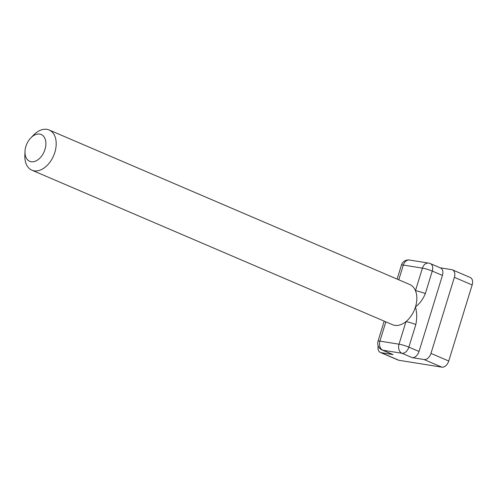 <?xml version="1.0" encoding="UTF-8"?>
<svg xmlns="http://www.w3.org/2000/svg" width="497" height="497" viewBox="0 0 497 497"><rect width="100%" height="100%" fill="white"/><g stroke="black" fill="none" stroke-linecap="round" stroke-linejoin="round"><path stroke-width="0.75" d="M385.846 321.851L379.913 341.128L399.016 344.185A7.287 5.455 99.1 0 0 401.974 353.274L412.131 357.629A7.287 4.753 -66.8 0 0 419.033 351.478L442.429 275.419A7.287 4.753 -66.8 0 0 440.528 267.951L430.371 263.603A7.287 7.287 0 0 0 428.65 263.106A7.287 5.455 99.1 0 0 422.419 268.125L415.473 290.695A7.287 0.895 17.1 0 1 425.333 293.634C423.003 299.213 419.723 303.642 415.492 306.922A21.868 14.258 -66.8 0 0 415.473 290.695A21.868 14.258 -66.8 0 0 409.783 284.526L49.128 129.984A21.868 14.258 -66.8 0 0 33.634 135.004L30.851 137.855A14.581 9.505 -66.8 0 0 25.887 146.379A14.581 9.505 -66.8 0 0 24.993 151.523A14.581 9.505 -66.8 0 0 36.697 160.556A14.581 9.505 -66.8 0 0 45.463 140.098A14.581 9.505 -66.8 0 0 30.851 137.855M415.815 324.56A7.287 0.895 -162.9 0 0 405.962 321.615L399.016 344.185A7.287 0.895 17.1 0 1 408.876 347.123L415.815 324.56C417.064 318.515 416.958 312.638 415.492 306.922A21.868 14.258 -66.8 0 1 405.962 321.615A21.868 14.258 -66.8 0 1 392.555 324.727L31.907 170.185A21.868 14.258 -66.8 0 0 53.626 155.704A21.868 14.258 -66.8 0 0 49.128 129.984M24.993 151.523L24.85 155.505A21.868 14.258 -66.8 0 0 31.907 170.185M412.131 357.629L424.071 359.542A7.287 4.753 -66.8 0 0 430.974 353.392L454.37 277.332A7.287 4.753 -66.8 0 0 452.469 269.865A7.287 4.753 -66.8 0 0 451.723 269.654L440.174 267.802M378.192 345.924A7.287 4.753 -66.8 0 0 380.342 352.441L398.122 360.064A7.287 4.753 -66.8 0 0 398.867 360.275L441.845 367.159A7.287 4.753 -66.8 0 0 448.754 361.008L472.15 284.949A7.287 4.753 -66.8 0 0 470.243 277.488L452.469 269.865M380.342 352.441A7.287 4.753 -66.8 0 0 381.087 352.659L393.028 354.572A7.287 4.753 -66.8 0 1 392.282 354.355L382.125 350A7.287 4.753 113.2 0 0 382.87 350.217L401.974 353.274A7.287 4.753 113.2 0 0 408.876 347.123L419.033 351.478M425.333 293.634L432.272 271.064A7.287 0.895 17.1 0 0 422.419 268.125L403.315 265.063L398.78 279.811M430.371 263.603A7.287 4.753 113.2 0 1 432.272 271.064L442.429 275.419M384.187 321.143L378.031 341.159A7.287 0.895 -162.9 0 1 379.913 341.128A7.287 5.455 99.1 0 0 382.87 350.217L393.028 354.572M401.427 265.1A7.287 0.895 17.1 0 1 403.315 265.063A7.287 5.455 99.1 0 1 409.547 260.043A7.287 7.287 0 0 0 401.427 265.1L397.122 279.103M430.974 353.392L448.754 361.008M454.37 277.332L472.15 284.949M381.087 352.659L398.867 360.275M424.071 359.542L441.845 367.159M378.031 341.159A7.287 7.287 0 0 0 382.125 350M428.65 263.106L409.547 260.043"/></g></svg>
